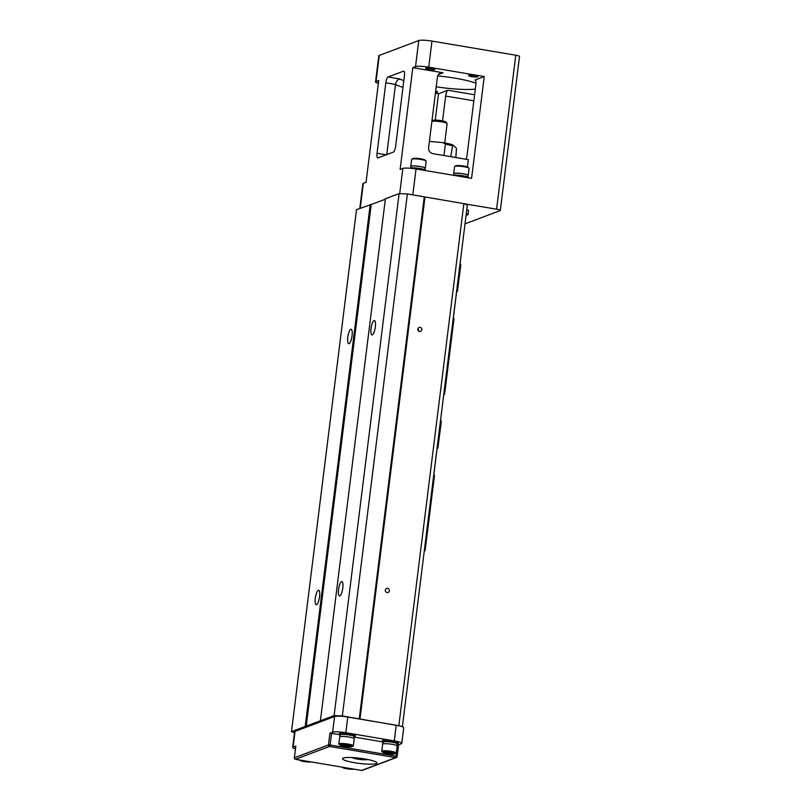 <?xml version="1.0" encoding="UTF-8"?>
<svg xmlns="http://www.w3.org/2000/svg" width="811" height="811" viewBox="0 0 811 811"><rect width="100%" height="100%" fill="white"/><g stroke="black" fill="none" stroke-linecap="round" stroke-linejoin="round"><path stroke-width="1.22" d="M440.464 421L424.68 549.037M425.511 547.516L434.503 475.175L433.905 474.932M437.271 447.915L437.889 448.169L441.285 421.761L440.637 419.561M437.889 448.169L437.21 448.422M440.849 424.417L440.231 424.163M440.961 424.366L440.241 424.072M424.893 550.324L425.623 547.557L424.903 547.263M428.461 523.855L427.843 523.602M424.183 551.652L425.299 550.172M294.464 732.85L291.494 731.634L334.102 715.606L342.354 715.941L399.407 725.865A10.644 1.602 -172.9 0 0 396.234 725.237L347.767 717.066A10.644 1.602 -172.9 0 0 334.578 716.529L295.062 731.39A10.644 1.602 -172.9 0 0 294.606 731.775L292.649 747.438A10.644 1.602 7.1 0 1 293.116 747.053L295.062 731.39M306.193 726.514L371.215 204.524L385.357 199.202M320.396 720.766L385.407 198.776L399.124 193.616L407.365 193.951L463.851 203.642L467.359 205.071L402.378 726.747M291.494 731.634L356.516 209.643L371.215 204.524M334.102 715.606L399.124 193.616M371.053 328.556A7.319 1.997 -80.4 0 0 371.965 334.973A7.319 1.997 -80.4 0 0 375.148 328.09A7.319 1.997 -80.4 0 0 374.398 320.538A7.319 1.997 -80.4 0 0 371.053 328.556M338.542 589.546A7.319 1.997 -80.4 0 0 339.454 595.963A7.319 1.997 -80.4 0 0 342.637 589.08A7.319 1.997 -80.4 0 0 341.887 581.538A7.319 1.997 -80.4 0 0 338.542 589.546M342.354 715.941L407.365 193.951M359.263 718.789L424.285 196.799M359.962 719.073L424.984 197.083M421.852 329.793A2.129 2.027 -110.6 0 1 417.939 330.168A2.129 2.027 -110.6 0 1 419.084 327.462A2.129 2.027 -110.6 0 1 421.852 329.793M398.84 725.632L463.851 203.642M385.306 590.114A2.129 2.027 69.4 0 0 388.074 592.446A2.129 2.027 69.4 0 0 389.219 589.739A2.129 2.027 69.4 0 0 385.306 590.114M347.807 337.295A7.319 1.997 99.6 0 1 351.163 329.286A7.319 1.997 99.6 0 1 351.903 336.829A7.319 1.997 99.6 0 1 348.73 343.712A7.319 1.997 99.6 0 1 347.807 337.295M305.21 726.474L370.221 204.484M315.307 598.295A7.319 1.997 99.6 0 1 318.652 590.276A7.319 1.997 99.6 0 1 319.402 597.829A7.319 1.997 99.6 0 1 316.219 604.712A7.319 1.997 99.6 0 1 315.307 598.295M417.858 328.891A2.129 2.027 -110.6 0 1 418.719 331.182M466.061 215.483L467.694 214.864A7.978 1.206 -172.9 0 0 468.038 214.58L468.525 210.667A7.978 1.206 -172.9 0 0 466.781 209.674M465.017 223.836L500.093 210.637A5.322 0.801 -172.9 0 0 500.326 210.444A5.322 0.801 -172.9 0 0 496.596 209.197L464.034 203.713M393.436 152.073L377.936 157.902A5.322 1.45 99.6 0 1 377.703 157.932A5.322 1.45 99.6 0 1 377.044 153.269L385.823 82.803A5.322 1.45 99.6 0 1 388.023 76.994L403.513 71.165A5.322 1.45 99.6 0 1 403.746 71.145A5.322 1.45 99.6 0 1 404.415 75.808L395.636 146.274A5.322 1.45 99.6 0 1 393.436 152.073M500.326 210.444L519.506 56.456A5.322 0.801 -172.9 0 0 515.776 55.219L431.969 41.087L428.715 67.181A10.644 1.602 -172.9 0 0 415.516 66.654L412.809 67.668L443.1 72.777A5.322 5.059 -110.6 0 0 437.403 77.146L428.624 147.612A5.322 5.059 -110.6 0 0 433.023 153.684L468.363 159.645L467.45 166.985M435.264 120.109L438.548 93.741L435.395 93.214M359.79 208.407L362.872 183.691A10.644 1.602 7.1 0 1 363.328 183.306L366.045 182.282L378.727 80.492L376.01 81.516A10.644 1.602 -172.9 0 0 375.544 81.901A10.644 1.602 -172.9 0 0 378.362 83.371M431.969 41.087A10.644 1.602 -172.9 0 0 418.77 40.55L379.264 55.412A10.644 1.602 -172.9 0 0 378.798 55.797L375.544 81.901M428.715 67.181L484.248 76.548L471.576 178.339L416.043 168.972L412.809 194.863M473.847 100.807L445.644 96.053L442.542 120.91M466.072 159.26A5.322 1.45 99.6 0 0 467.075 155.154L475.854 84.679A5.322 1.45 99.6 0 0 475.185 80.015A5.322 1.45 99.6 0 0 474.952 80.046L484.248 76.548M412.809 67.668L400.127 169.458L402.844 168.435A10.644 1.602 7.1 0 1 416.043 168.972M386.746 154.587L395.484 84.425C396.224 81.11 397.806 79.316 400.228 79.052A46.562 7.005 -172.9 0 0 403.797 80.745M435.527 92.221A4.653 0.699 -172.9 0 0 437.342 92.069A4.653 0.699 -172.9 0 0 437.545 91.896A4.653 0.699 -172.9 0 0 435.669 91.085M428.938 69.442A4.653 0.699 -172.9 0 0 434.716 69.675A4.653 0.699 -172.9 0 0 434.919 69.503A4.653 0.699 -172.9 0 0 430.388 68.236A4.653 0.699 -172.9 0 0 425.674 68.357A4.653 0.699 -172.9 0 0 428.938 69.442M471.85 76.67A4.653 0.699 -172.9 0 0 477.628 76.913A4.653 0.699 -172.9 0 0 477.831 76.741A4.653 0.699 -172.9 0 0 473.3 75.474A4.653 0.699 -172.9 0 0 468.586 75.585A4.653 0.699 -172.9 0 0 471.85 76.67M445.644 96.053A5.322 1.45 99.6 0 1 447.844 90.244L438.548 93.741M437.717 75.899A37.245 5.606 7.1 0 1 475.976 83.219M475.307 89.098A37.245 5.606 7.1 0 1 436.196 86.787M468.586 177.832L468.616 177.629A7.978 1.206 -172.9 0 0 463.02 175.774A7.978 1.206 -172.9 0 0 453.44 175.277M467.754 176.96L467.947 175.429A7.046 1.064 -172.9 0 0 463.01 173.787A7.046 1.064 -172.9 0 0 453.957 173.686L453.765 175.217M467.917 175.723A7.319 1.105 -172.9 0 0 468.211 175.46A7.319 1.105 -172.9 0 0 463.081 173.757A7.319 1.105 -172.9 0 0 453.694 173.655A7.319 1.105 -172.9 0 0 453.917 173.98M453.694 173.655L454.576 166.61A7.319 1.105 7.1 0 1 454.768 166.397A7.319 1.105 7.1 0 1 463.963 166.711A7.319 1.105 7.1 0 1 468.951 168.161A7.319 1.105 7.1 0 1 469.093 168.414L468.211 175.46M454.768 166.397L455.954 165.779A6.184 0.933 7.1 0 1 463.73 166.052A6.184 0.933 7.1 0 1 467.947 167.279L468.951 168.161M425.674 170.594L425.704 170.401A7.978 1.206 -172.9 0 0 420.108 168.536A7.978 1.206 -172.9 0 0 410.011 168.232M424.842 169.722L425.035 168.191A7.046 1.064 -172.9 0 0 420.098 166.549A7.046 1.064 -172.9 0 0 411.045 166.458L410.853 167.978M425.005 168.485A7.319 1.105 -172.9 0 0 425.299 168.232A7.319 1.105 -172.9 0 0 420.169 166.519A7.319 1.105 -172.9 0 0 410.782 166.417A7.319 1.105 -172.9 0 0 411.005 166.742M410.782 166.417L411.653 159.372A7.319 1.105 7.1 0 1 411.856 159.159A7.319 1.105 7.1 0 1 421.051 159.473A7.319 1.105 7.1 0 1 426.039 160.923A7.319 1.105 7.1 0 1 426.18 161.186L425.299 168.232M411.856 159.159L413.042 158.55A6.184 0.933 7.1 0 1 420.818 158.814A6.184 0.933 7.1 0 1 425.035 160.041L426.039 160.923M455.853 157.537L456.481 148.352L452.72 144.814L450.734 156.665M452.72 144.814L443.505 142.695L429.404 141.367M443.972 155.53L445.381 144.176L443.09 142.635M444.722 142.908L447.114 123.698A7.978 1.206 -172.9 0 0 447.043 123.495A7.978 1.206 -172.9 0 0 441.022 121.751A7.978 1.206 -172.9 0 0 432.658 121.224A7.978 1.206 -172.9 0 0 431.898 121.346M431.918 121.143L432.851 120.433A6.65 1.004 7.1 0 1 433.905 120.17A6.65 1.004 7.1 0 1 440.88 120.606A6.65 1.004 7.1 0 1 445.898 122.066L447.043 123.495M468.038 214.58A7.978 1.206 -172.9 0 0 466.295 213.587M465.96 216.284A7.583 1.146 7.1 0 1 466.011 216.446L465.889 217.439A7.583 1.146 -172.9 0 0 465.838 217.277M295.417 748.898A10.644 1.602 7.1 0 1 292.649 747.438M295.812 746.14L293.116 747.053M299.604 760.008A6.184 0.933 -172.9 0 0 299.695 760.302A6.184 0.933 -172.9 0 0 303.912 761.519A6.184 0.933 -172.9 0 0 311.12 761.945M308.515 761.509L302.209 760.444M342.516 767.247A6.184 0.933 -172.9 0 0 342.607 767.53A6.184 0.933 -172.9 0 0 346.824 768.757A6.184 0.933 -172.9 0 0 354.032 769.183M351.427 768.747L345.121 767.682M397.41 744.376L398.627 744.731L397.126 756.42M295.822 746.029L294.363 757.778L328.445 744.954L329.915 733.205L339.343 734.584M354.498 737.138L382.255 741.822M364.747 758.944A17.295 2.605 -172.9 0 0 342.546 758.701A17.295 2.605 -172.9 0 0 359.385 763.425A17.295 2.605 -172.9 0 0 376.872 762.979A17.295 2.605 -172.9 0 0 364.747 758.944M329.915 733.205L332.622 732.191L334.578 716.529M361.483 770.42L361.544 770.45A1.328 1.328 0 0 0 362.233 770.379A1.328 1.267 -110.6 0 1 361.594 770.44L395.687 757.616A1.328 1.267 -110.6 0 0 397.106 756.531L398.627 744.731L401.283 743.758A10.644 1.602 -172.9 0 0 401.749 743.373A10.644 1.602 -172.9 0 0 394.288 740.899L345.821 732.728A10.644 1.602 -172.9 0 0 332.622 732.191M401.749 743.373L403.696 727.72A10.644 1.602 -172.9 0 0 399.407 725.865M340.174 735.455A7.978 1.206 7.1 0 1 339.312 734.786L339.474 733.479A7.978 1.206 7.1 0 1 349.723 733.59A7.978 1.206 7.1 0 1 355.319 735.455L355.157 736.763A7.978 1.206 7.1 0 1 354.164 737.199M383.086 742.694A7.978 1.206 7.1 0 1 382.234 742.024L382.397 740.717A7.978 1.206 7.1 0 1 392.636 740.828A7.978 1.206 7.1 0 1 398.231 742.683L398.069 743.991A7.978 1.206 7.1 0 1 397.076 744.437M382.234 742.024A7.978 1.206 7.1 0 1 392.473 742.136A7.978 1.206 7.1 0 1 398.069 743.991M382.934 743.93L383.157 742.136A7.046 1.064 7.1 0 1 392.2 742.237A7.046 1.064 7.1 0 1 397.147 743.88L396.924 745.674M381.748 751.239L382.63 744.194A7.319 1.105 7.1 0 1 392.017 744.295A7.319 1.105 7.1 0 1 397.147 745.998L396.275 753.044A7.319 1.105 -172.9 0 0 391.145 751.341A7.319 1.105 -172.9 0 0 381.748 751.239A7.319 1.105 -172.9 0 0 381.89 751.493L382.893 752.375A6.184 0.933 -172.9 0 0 387.111 753.601A6.184 0.933 -172.9 0 0 394.886 753.875A6.184 0.933 -172.9 0 0 390.72 752.243A6.184 0.933 -172.9 0 0 382.893 752.375M394.886 753.875L396.072 753.257A7.319 1.105 -172.9 0 0 396.275 753.044M390.03 752.507L392.625 753.247L391.51 753.662L385.205 752.598L390.03 752.507M391.51 753.662L391.601 752.953M387.8 753.348L387.922 752.324M339.312 734.786A7.978 1.206 7.1 0 1 349.561 734.898A7.978 1.206 7.1 0 1 355.157 736.763M340.022 736.692L340.245 734.898A7.046 1.064 7.1 0 1 349.288 734.999A7.046 1.064 7.1 0 1 354.235 736.641L354.012 738.436M338.836 744.001L339.718 736.956A7.319 1.105 7.1 0 1 349.105 737.057A7.319 1.105 7.1 0 1 354.235 738.76L353.363 745.816A7.319 1.105 -172.9 0 0 348.233 744.103A7.319 1.105 -172.9 0 0 338.836 744.001A7.319 1.105 -172.9 0 0 338.978 744.255L339.981 745.147A6.184 0.933 -172.9 0 0 344.199 746.363A6.184 0.933 -172.9 0 0 351.974 746.637A6.184 0.933 -172.9 0 0 347.807 745.015A6.184 0.933 -172.9 0 0 339.981 745.147M351.974 746.637L353.16 746.029A7.319 1.105 -172.9 0 0 353.363 745.816M347.118 745.268L349.713 746.008L348.598 746.434L342.283 745.37L347.118 745.268M348.598 746.434L348.689 745.714M344.888 746.11L345.01 745.086M352.329 757.575A7.978 1.206 -172.9 0 0 358.594 759.248A7.978 1.206 -172.9 0 0 366.572 759.704A7.978 1.206 -172.9 0 0 367.667 759.481M459.969 264.396L444.185 392.443M447.946 367.251L454.008 318.581L453.41 318.338M456.775 291.311L457.394 291.565L460.79 265.167L460.141 262.967M457.394 291.565L456.715 291.818M460.354 267.812L459.736 267.569M460.466 267.772L459.746 267.478M447.348 367.008L447.966 367.251L445.016 390.922M444.398 393.72L445.127 390.963L444.408 390.669M443.688 395.048L444.803 393.568M379.264 55.412L376.01 81.516M515.776 55.219L496.596 209.197M418.77 40.55L415.516 66.654M363.328 183.306L360.226 208.245M402.844 168.435L399.701 193.636M402.976 87.365A51.874 7.806 7.1 0 1 395.484 84.425L385.823 82.803M377.044 153.269L386.178 154.81M443.1 72.777L438.518 74.5M388.023 76.994L400.228 79.052M447.844 90.244L474.597 94.755M452.092 145.686A22.617 3.406 -172.9 0 0 445.381 144.176M443.901 142.777A21.279 3.203 7.1 0 1 452.497 144.753M331.557 733.276L330.097 745.015L328.445 744.954A1.328 1.267 69.4 0 0 329.55 746.465L295.457 759.289A1.328 1.267 69.4 0 1 294.363 757.778L294.302 757.829A1.328 1.328 0 0 0 295.407 759.299L361.594 770.44L295.346 759.268M362.233 770.379L396.315 757.555A1.328 1.328 0 0 0 397.167 756.481L396.234 756.166L397.694 744.427M395.687 757.616L396.234 756.166L330.097 745.015L329.55 746.465L395.687 757.616M295.772 746.079L294.352 757.89M345.821 732.728L347.767 717.066M394.288 740.899L396.234 725.237"/></g></svg>
